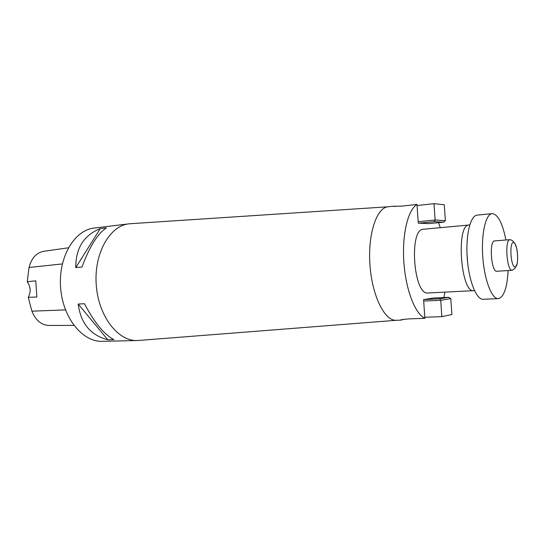 <?xml version="1.0" encoding="UTF-8"?>
<svg xmlns="http://www.w3.org/2000/svg" width="545" height="545" viewBox="0 0 545 545"><rect width="100%" height="100%" fill="white"/><g stroke="black" fill="none" stroke-linecap="round" stroke-linejoin="round"><path stroke-width="0.82" d="M130.705 223.695L128.899 223.845C109.736 225.719 93.856 253.466 96.233 284.844C98.379 316.236 118.067 341.422 137.299 340.53L139.111 340.421M128.899 223.845L94.128 228.069C74.542 230.017 58.281 257.015 60.584 287.406C62.661 317.824 82.622 342.212 102.283 341.327L137.299 340.53M113.912 339.603L107.753 339.753C90.531 335.243 80.687 323.349 78.214 304.062L84.455 303.715C94.564 322.831 104.381 334.793 113.912 339.603M81.995 267.036L75.775 267.581C75.653 248.254 83.828 235.263 100.287 228.607L106.398 227.871C97.596 233.716 89.462 246.769 81.995 267.036M68.37 247.811L43.757 251.299C36.42 252.655 31.515 258.058 29.021 267.506L27.25 281.765L35.786 280.798L36.869 297.032L28.279 297.304L31.903 311.175C35.691 320.385 41.372 325.147 48.948 325.46L73.888 325.385M28.279 297.304C31.058 291.929 30.718 286.752 27.25 281.765M107.753 339.753L78.214 304.062M75.775 267.581L100.287 228.607M129.833 223.75L388.04 206.787C376.561 207.611 367.671 234.275 369.966 265.136C372.112 296.003 384.729 321.128 396.215 320.29L396.358 320.283M418.172 221.692L435.128 220.01L433.997 203.673L417.054 205.533L418.301 223.164L428.82 223.614M395.282 206.48L392.727 206.276L401.672 206.133L417.007 204.429L417.082 205.533M417.007 204.429C407.946 209.723 401.917 234.677 403.865 262.261C405.739 289.851 415.181 314.029 424.909 318.341L409.486 318.852C403.062 319.397 400.132 319.82 400.698 320.133L405.228 319.166M424.834 317.231L424.909 318.341M423.683 301.058L424.807 317.238L441.852 316.652L440.714 300.288L423.683 301.058L423.608 299.58L439.699 298.783L448.794 297.311L433.527 298.026L424.119 299.505M433.983 298.006L433.527 298.026M443.862 297.543L444.938 292.147M440.292 227.66L438.534 222.673M469.749 224.956L423.499 229.234C408.641 228.614 413.471 295.744 428.091 292.999L474.477 290.608M467.004 253.99L467.596 262.268M469.156 224.962C455.715 224.131 460.709 293.435 473.891 290.689M512.252 270.286L512.205 270.293C506.789 271.478 504.472 239.262 510.004 239.657L494.676 240.91C488.906 240.543 491.202 272.439 496.863 271.247L496.911 271.24M505.917 239.991C502.49 223.014 497.905 214.219 492.162 213.62C485.67 213.96 481.085 233.934 482.788 257.015C484.41 280.096 491.808 299.212 498.28 298.612L498.818 298.551C504.125 296.494 507.218 287.161 508.117 270.545M492.162 213.62L477.134 215.118C470.383 215.486 465.546 235.29 467.235 258.132C468.836 280.982 476.459 299.886 483.19 299.287L498.28 298.612M448.794 297.311L450.79 298.612L440.714 300.288L439.699 298.783M441.852 316.652L451.9 314.506L450.79 298.612M428.356 223.661L443.569 222.183L434.338 221.665L418.819 223.191M434.338 221.665L435.128 220.01L445.367 220.636L443.569 222.183M433.997 203.673L444.264 204.757L445.367 220.636M29.021 267.506L62.334 263.93M31.903 311.175L65.489 309.901M515.141 267.023C519.405 266.716 517.702 242.375 513.424 242.471C509.044 242.307 510.808 267.588 515.141 267.023M396.331 320.29L138.239 340.489M396.215 320.29L400.698 320.147M388.04 206.787L392.727 206.269M496.863 271.247L512.205 270.293L514.95 268.331L517.171 263.739C517.811 259.788 517.743 254.999 516.953 249.385C515.74 245.189 514.766 242.934 514.044 242.607C513.553 241.251 512.211 240.27 510.004 239.657"/></g></svg>
